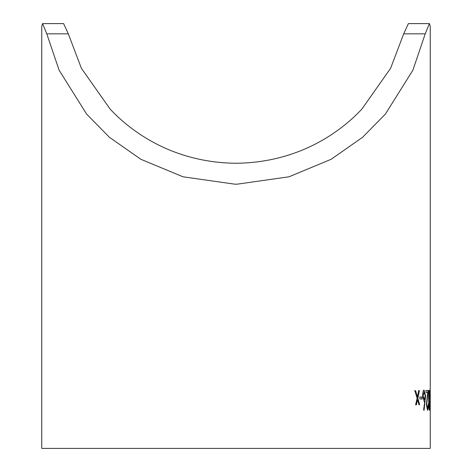 <?xml version="1.0" encoding="UTF-8"?>
<svg xmlns="http://www.w3.org/2000/svg" width="472" height="472" viewBox="0 0 472 472"><rect width="100%" height="100%" fill="white"/><g stroke="black" fill="none" stroke-linecap="round" stroke-linejoin="round"><path stroke-width="0.71" d="M425.213 33.842L429.402 23.6L430.246 26.532L430.246 448.4L41.754 448.4L41.754 26.532L42.598 23.6L46.781 33.842L59.118 70.204L86.582 114.053L109.421 137.275L140.803 159.253L183 176.805L234.802 184.174L237.198 184.174L289 176.805L331.197 159.253L362.579 137.275L385.417 114.053L412.882 70.204L425.213 33.842L403.678 33.848L390.615 68.287L361.859 109.115C340.253 132.219 298.369 162.669 236 163.265C173.631 162.669 131.747 132.219 110.141 109.115L81.385 68.287L68.322 33.848L63.614 23.606L42.651 23.606M429.962 396.922L430.222 398.905L429.933 396.922M428.682 400.138C428.576 394.592 428.782 391.211 429.302 389.996C429.732 391.241 429.933 394.621 429.898 400.132C429.992 405.649 429.856 409.029 429.49 410.286C429.001 409.065 428.729 405.684 428.682 400.138M426.086 392.498L426.039 390.521L428.305 390.497L426.712 404.416L427.52 408.321L428.399 403.861C428.411 407.808 428.116 409.956 427.532 410.304L426.381 404.575L427.721 392.48L426.086 392.498M424.776 401.489L424.298 401.678L422.664 395.984C422.711 392.291 423.183 390.314 424.074 390.055L425.591 395.908L424.045 410.345L423.685 409.301L424.776 401.489L424.021 401.684M419.879 397.052L422.133 397.011L422.192 398.993L419.944 399.029L419.879 397.052M414.817 390.727L415.608 390.71L417.443 396.793L418.735 390.639L419.419 390.627L417.856 398.232L419.637 404.728L418.953 404.746L417.543 399.684L416.392 404.799L415.62 404.817L417.124 398.25L414.817 390.727M429.349 23.606L408.386 23.606L403.678 33.848M417.443 396.793L415.608 390.71M415.336 390.722L414.546 390.739M416.121 404.805L417.543 399.684M419.36 404.74L417.856 398.232M417.584 398.244L419.419 390.627M419.142 390.633L418.457 390.651M421.915 398.999L421.856 397.023L419.608 397.058M423.767 410.351L425.591 395.908M425.307 395.914L423.797 390.061M424.346 399.701L422.853 395.884L424.11 392.031L425.207 395.843L424.346 399.701L423.13 395.872L424.11 392.031M427.52 408.321L426.428 404.421L428.021 390.503L425.756 390.527M427.396 410.109L428.027 406.858M429.426 392.238L429.154 390.291M429.337 409.956L429.532 408.15M428.777 392.916L429.319 391.978L429.791 400.138L429.473 408.304L428.977 407.625M429.473 408.304L428.889 400.144L429.319 391.978M429.957 396.079L430.24 393.318M430.246 397.542L430.246 396.079M46.781 33.842L68.322 33.842"/></g></svg>
